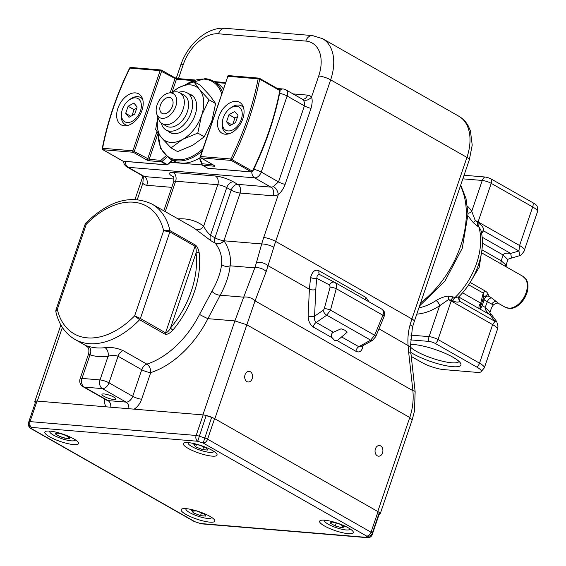 <?xml version="1.0" encoding="UTF-8"?>
<svg xmlns="http://www.w3.org/2000/svg" width="566" height="566" viewBox="0 0 566 566"><rect width="100%" height="100%" fill="white"/><g stroke="black" fill="none" stroke-linecap="round" stroke-linejoin="round"><path stroke-width="0.85" d="M481.15 231.345L483.513 230.836C483.994 228.515 482.579 226.096 479.253 223.577L475.291 220.599A6.672 1.457 18.8 0 1 478.093 221.907L519.567 245.517L518.93 251L483.513 230.836L481.574 233.447M458.821 296.81L454.739 297.794L453.253 296.952L448.279 296.068C443.949 296.648 439.874 298.148 436.061 300.567A57.845 37.186 119.6 0 1 418.939 307.805M482.098 237.175L510.659 253.434C506.478 252.754 503.952 253.264 503.082 254.969L507.886 259.695L507.964 259.228L511.133 258.174A17.801 1.309 -106.4 0 0 510.659 253.434L518.93 251A17.801 1.309 73.6 0 1 519.404 255.733L520.479 255.252C520.175 256.327 525.085 250.49 524.371 250.243L537.495 211.698L537.205 206.265A16.103 3.523 -161.2 0 0 532.939 202.755L491.465 179.153A6.672 4.287 119.6 0 1 491.217 183.356L478.093 221.907A6.672 4.287 119.6 0 1 477.768 222.728A4.45 2.858 -60.4 0 0 477.386 226.067L478.864 226.916L480.775 229.846M477.386 226.067L473.282 222.622L475.291 220.599L471.747 211.323A62.295 40.044 -60.4 0 0 467.438 206.137M468.04 215.957L473.282 222.622M410.803 335.114L429.085 336.643L439.591 305.767L448.364 299.69L451.406 300.171L452.892 301.013C456.599 302.4 458.821 302.463 459.55 301.211L494.974 321.368L492.639 324.608L451.166 300.999L438.042 339.55A6.672 4.287 119.6 0 1 435.495 343.562A4.974 1.09 -161.2 0 0 428.816 341.397A6.672 4.903 -85.2 0 1 429.085 336.643A6.672 1.457 18.8 0 1 438.042 339.55L479.515 363.153L492.639 324.608A17.801 3.898 18.8 0 1 497.443 329.334L497.995 326.08L496.693 321.545A17.801 3.191 142.9 0 0 494.974 321.368L489.845 314.59A17.801 3.191 -37.1 0 1 491.564 314.767L489.831 312.538L490.036 312.135L485.232 307.402C484.864 309.34 486.399 311.739 489.845 314.59L479.133 308.597A4.45 2.858 119.6 0 1 480.732 303.143L480.244 309.128L482.26 305.711L481.517 303.843L483.3 298.133L483.223 293.075L480.732 303.143L462.535 292.785M458.29 297.758A4.45 3 159.7 0 0 459.033 298.381L459.55 301.211L458.283 297.794M471.627 279.951L479.239 267.23L481.171 254.721M482.791 299.697L484.043 299.839A4.45 2.858 119.6 0 1 488.147 295.976C488.684 294.426 487.786 292.813 485.458 291.15L470.141 282.427M490.036 312.135C492.3 305.704 490.75 309.05 493.311 304.954L487.319 301.728C488.246 299.414 489.618 298.126 491.437 297.843L499.063 303.73L505.226 307.232A17.801 11.44 -60.4 0 0 508.431 308.208A17.801 11.44 -60.4 0 0 525.142 295.134A17.801 11.44 -60.4 0 0 522.835 276.293L526.401 279.823A17.539 11.27 119.6 0 1 524.717 297.85A17.539 11.27 119.6 0 1 510.086 308.498A17.539 11.27 119.6 0 1 509.4 308.47M501.235 264.004A4.45 2.858 119.6 0 1 501.25 260.82L505.282 264.464L506.153 266.798M482.359 243.175L503.082 254.969L501.257 260.827L481.935 249.818M507.886 259.695L507.886 259.695C505.947 265.879 506.57 262.249 506.153 266.841M524.371 250.243A17.801 3.898 -161.2 0 0 519.567 245.517L532.691 206.965A6.672 4.287 -60.4 0 0 532.939 202.755L491.465 179.153A4.974 1.09 -161.2 0 0 484.786 176.988L464.056 175.255L484.786 176.988A6.672 4.903 -85.2 0 0 482.253 180.455L471.747 211.323A4.45 3.24 146.8 0 1 467.997 213.262M428.816 341.397L410.343 339.855L428.816 341.397A4.974 1.09 18.8 0 1 435.495 343.562L476.968 367.171L435.495 343.562M476.791 372.357A16.103 3.523 -161.2 0 0 480.775 372.011A16.103 3.523 -161.2 0 0 476.968 367.171A16.103 3.523 18.8 0 1 476.791 372.357L443.673 369.598L476.791 372.357M422.059 362.587A16.103 3.523 -161.2 0 0 443.673 369.598A16.103 3.523 18.8 0 1 422.059 362.587L411.263 356.446L422.059 362.587M453.019 357.252A29.255 6.403 18.8 0 1 460.674 363.436A29.255 6.403 18.8 0 1 445.661 365.643A29.255 6.403 18.8 0 1 413.421 353.955A29.255 6.403 18.8 0 1 410.824 352.37A29.255 6.403 18.8 0 0 413.421 353.955A29.255 6.403 18.8 0 0 445.661 365.643A29.255 6.403 18.8 0 0 460.674 363.436A29.255 6.403 18.8 0 0 453.019 357.252A29.255 6.403 18.8 0 0 410.272 344.411A29.255 6.403 18.8 0 1 453.019 357.252M416.788 314.116A62.295 40.044 -60.4 0 0 439.591 305.767A4.45 2.123 56.8 0 0 436.061 300.567M453.253 296.952A4.45 2.858 -60.4 0 0 451.406 300.171A6.672 4.287 119.6 0 1 451.166 300.999A6.672 1.457 -161.2 0 0 448.364 299.69L448.279 296.068M480.98 303.701L481.517 303.843M468.627 284.769L483.223 293.075A4.45 2.858 119.6 0 1 485.458 291.15M483.237 298.409L484.263 296.626M491.437 297.843L488.147 295.976L484.355 296.556M484.043 299.839L482.26 305.711L485.232 307.402L487.319 301.728L484.043 299.839M488.048 293.917L485.826 295.855M458.984 361.384A26.255 5.745 18.8 0 1 442.534 361.228A26.255 5.745 18.8 0 1 416.399 351.352A26.255 5.745 18.8 0 1 410.378 346.972A26.255 5.745 18.8 0 0 416.399 351.352A26.255 5.745 18.8 0 0 442.534 361.228A26.255 5.745 18.8 0 0 458.984 361.384M491.465 179.153A4.974 1.09 -161.2 0 0 484.786 176.988M361.957 346.194A4.45 2.13 -170.8 0 0 362.778 346.951C361.653 351.429 359.382 352.88 355.95 351.309A4.45 2.858 119.6 0 1 358.787 346.703L370.68 340.166L326.773 315.177L330.48 310.104A4.45 0.729 -164.9 0 0 324.332 308.512L330.12 287.103L329.582 284.967L316.918 278.444A4.45 1.288 8.5 0 1 310.578 277.552C312.382 271.284 315.22 269.034 319.09 270.81A4.45 2.858 -60.4 0 0 319.946 274.722L334.662 282.307M361.193 346.562L358.787 346.703L341.623 336.933L337.237 340.654L334.541 340.3L332.079 337.718C330.94 335.221 331.372 333.388 333.353 332.228L316.196 322.457A4.45 2.858 -60.4 0 0 313.359 327.063C310.005 324.778 308.265 321.035 308.137 315.856A4.45 1.712 -177.3 0 0 314.569 316.175L323.179 310.246A2.243 1.436 -66.9 0 0 324.332 308.512M410.095 324.799A88.996 57.201 119.6 0 1 411.928 318.962A8.9 1.946 18.8 0 1 414.333 321.325L412.444 327.339A8.9 2.405 -164 0 0 410.095 324.799C408.206 331.527 407.534 338.39 408.079 345.387L408.709 352.675A8.9 2.009 -6.3 0 1 410.966 353.736L415.147 391.743A8.9 2.009 173.7 0 0 412.89 390.682C413.725 399.808 412.685 408.758 409.77 417.524L412.175 419.894L380.182 513.871A8.9 1.946 -161.2 0 0 378.576 511.997M104.795 399.087A13.351 8.582 -60.4 0 0 106.068 406.82L202.897 414.892L234.89 320.915L207.92 318.665L220.224 295.204L243.698 297.164L234.89 320.915L246.84 324.785L255.068 300.85A8.9 5.356 -159.2 0 0 243.698 297.164L254.806 267.86A8.9 5.356 20.8 0 1 266.183 271.553L273.824 247.236A8.9 2.405 -164 0 0 261.697 243.946L223.987 240.805C229.23 248.799 231.275 257.134 230.107 265.801L254.806 267.86L256.469 262.574C260.777 261.924 264.676 262.985 268.157 265.751L309.39 289.219L310.578 277.552M341.623 336.933L347.1 332.228L344.722 330.134L341.093 328.804L333.353 332.228M331.57 334.357L331.959 337.52M323.179 310.246A4.45 2.391 55.4 0 0 326.773 315.177L316.196 322.457C314.675 321.092 314.13 318.998 314.569 316.175L315.821 289.537A4.45 1.712 2.7 0 1 309.39 289.219L308.137 315.856M365.827 300.03A4.45 2.858 119.6 0 1 365.947 297.475L369.173 301.94M335.051 282.519L381.809 309.128C384.47 310.614 385.205 313.139 384.031 316.712A4.45 1.21 22.6 0 0 382.927 315.255L336.268 288.688C337.095 285.632 336.629 283.538 334.853 282.406A4.45 3.41 117.3 0 0 334.761 282.356L334.761 282.356A4.45 3.41 117.3 0 0 329.582 284.967M381.71 309.078C383.479 310.21 383.882 312.269 382.927 315.255L374.628 335.228L370.68 340.166A4.45 2.023 61.2 0 0 372.364 340.477L375.725 336.685A4.45 1.21 -157.4 0 0 374.628 335.228L330.48 310.104L336.268 288.688A4.45 0.729 15.1 0 0 330.12 287.103M381.809 309.128L334.853 282.406M315.821 289.537A84.957 54.555 -66.9 0 1 316.918 278.444C316.861 275.317 317.894 274.093 320.031 274.765M256.469 262.574L261.697 243.946A97.897 62.925 -60.4 0 1 263.706 237.522L278.345 194.541C277.786 191.046 276.158 188.365 273.456 186.483A6.672 4.287 119.6 0 1 270.916 187.12L254.622 177.844A6.672 4.903 -85.2 0 1 251.806 171.972M151.957 204.043A77.867 50.056 119.6 0 1 169.97 230.603L195.15 244.936C197.081 246.175 198.425 248.807 199.182 252.839A2.222 1.288 -6.9 0 0 196.055 252.995L170.522 328.004C168.993 330.841 167.345 332.447 165.562 332.822A2.222 1.429 119.6 0 1 164.805 334.067C166.864 334.923 169.559 333.586 172.899 330.056A2.222 0.467 -140 0 1 170.522 328.004A75.646 48.626 -60.4 0 0 196.055 252.995C196.459 250.179 196.119 247.929 195.037 246.238L165.562 332.822L140.382 318.488L134.651 315.835L139.625 319.733A77.867 50.056 119.6 0 1 88.947 343.654A77.867 50.056 119.6 0 1 74.917 339.395C65.154 333.615 58.793 324.339 55.822 311.583L57.308 309.383L55.892 310.111L85.204 224.016L86.294 224.235L85.714 223.181C108.714 200.64 130.796 194.258 151.957 204.043L191.945 226.81A77.867 50.056 119.6 0 1 195.603 229.237L210.87 240.699L215.313 243.224A77.867 50.056 119.6 0 1 215.377 243.309C220.216 249.705 222.289 256.801 221.589 264.591C220.535 272.968 217.302 281.882 211.889 291.327L199.529 314.427A77.867 50.056 119.6 0 1 146.835 364.122L123.133 350.63C116.851 347.92 110.802 346.93 104.979 347.658A77.867 50.056 119.6 0 1 96.354 347.864A77.867 50.056 119.6 0 1 88.338 346.272L85.975 345.692C87.023 347.566 89.534 345.968 88.721 353.46L90.001 354.825L81.971 378.413A6.672 4.903 94.8 0 0 84.313 387.109A6.672 4.287 119.6 0 1 83.11 386.741L106.811 400.233A6.672 4.287 119.6 0 0 108.021 400.601C109.981 401.895 110.915 404.06 110.816 407.096M211.889 291.327C214.373 293.804 217.153 295.098 220.224 295.204C225.919 284.656 229.216 274.857 230.107 265.801C226.902 266.869 224.065 266.466 221.589 264.591M134.121 409.161A13.351 8.582 -60.4 0 0 141.656 399.221L150.712 372.619A6.672 4.188 72.2 0 0 146.835 364.122A6.672 4.287 -60.4 0 0 141.755 369.711A6.672 1.457 -161.2 0 0 150.712 372.619A84.546 54.343 -60.4 0 0 207.92 318.665A6.672 0.361 27.1 0 1 199.529 314.427M213.92 418.274A8.9 1.946 -161.2 0 0 203.838 415.005M36.479 401.046A8.9 1.946 -161.2 0 0 34.788 401.591A8.9 1.946 -161.2 0 0 35.325 402.652M379.107 514.388A8.9 1.946 -161.2 0 0 380.182 513.871M214.839 418.769L377.777 511.508L409.77 417.524L246.84 324.785L214.839 418.769M106.068 406.82L37.292 401.089L62.366 327.431M55.822 311.583L55.885 310.133M169.97 230.603L163.638 230.687L169.857 231.904A2.222 1.429 -60.4 0 0 169.97 230.603M195.603 229.237A6.672 5.094 127.4 0 0 203.661 226.174L217.776 184.714A6.672 1.457 18.8 0 1 226.74 187.622L210.517 235.272C207.694 232.824 205.408 229.789 203.661 226.174A84.546 54.343 119.6 0 0 178 218.872M377.296 455.793A5.342 3.92 -85.2 0 1 375.194 449.666A5.342 3.92 -85.2 0 1 379.418 445.534A5.342 3.92 -85.2 0 1 380.656 445.923A5.342 3.92 -85.2 0 1 382.757 452.05A5.342 3.92 -85.2 0 1 378.534 456.182A5.342 3.92 -85.2 0 1 377.296 455.793M250.306 371.735A5.342 3.92 -85.2 0 1 252.408 377.855A5.342 3.92 -85.2 0 1 248.184 381.986A5.342 3.92 -85.2 0 1 246.946 381.597A5.342 3.92 -85.2 0 1 244.845 375.477A5.342 3.92 -85.2 0 1 249.068 371.346A5.342 3.92 -85.2 0 1 250.306 371.735M378.987 328.832L410.371 346.88L410.966 353.736M285.13 184.403L311.017 108.361A6.672 1.457 18.8 0 1 304.423 105.863L287.125 96.022A6.672 4.287 119.6 0 0 285.908 89.845L302.202 99.114A6.672 4.287 119.6 0 1 302.98 99.765C304.409 101.456 304.89 103.493 304.423 105.863L278.536 181.905A6.672 1.457 -161.2 0 0 285.13 184.403C283.184 189.15 280.92 192.525 278.345 194.541A13.351 8.582 -60.4 0 1 273.265 195.815A6.672 4.903 -85.2 0 0 270.916 187.12L237.798 184.36L233.355 181.828A13.351 2.922 18.8 0 0 215.434 176.019L173.281 172.503A6.672 4.903 94.8 0 1 175.623 181.198L217.776 184.714A6.672 4.903 -85.2 0 0 215.434 176.019M311.017 108.361C312.375 103.373 312.538 99.637 311.498 97.147L318.708 75.971A8.9 1.946 -161.2 0 1 330.657 79.841L275.656 241.399A88.996 57.201 -60.4 0 0 273.824 247.236M253.702 169.354A6.672 1.457 18.8 0 1 261.237 172.057L278.536 181.905L273.456 186.483M215.313 243.224A6.672 4.938 142.5 0 0 223.917 240.713A6.672 1.457 18.8 0 1 214.96 237.805A6.672 4.287 -60.4 0 0 215.313 243.224M215.377 243.309A6.672 4.931 142.7 0 0 223.987 240.805A84.546 54.343 -60.4 0 0 223.917 240.713L240.14 193.056A6.672 4.903 94.8 0 0 237.798 184.36A6.672 4.287 -60.4 0 0 231.183 190.148A6.672 1.457 -161.2 0 0 240.14 193.056L273.265 195.815M125.348 161.437A6.672 4.903 94.8 0 0 128.164 167.303L144.457 176.578A6.672 4.287 119.6 0 1 143.255 176.21L126.961 166.935A6.672 4.287 119.6 0 0 128.164 167.303L254.622 177.844A6.672 4.287 119.6 0 0 261.237 172.057L287.125 96.022A6.672 1.457 -161.2 0 0 279.632 93.326M143.382 176.295L142.844 183.243L143.361 176.281M279.993 90.192A6.672 4.903 -85.2 0 1 283.163 88.989L277.397 88.508M88.338 346.272A6.672 5.066 -72 0 1 90.001 354.825A84.546 54.343 119.6 0 0 108.064 356.332C111.622 355.172 114.948 355.137 118.053 356.226L108.997 382.828A6.672 4.287 119.6 0 1 102.382 388.616A6.672 4.903 -85.2 0 1 100.033 379.92L108.064 356.332A6.672 4.606 82.8 0 0 104.979 347.658M103.953 396.313A7.344 1.606 18.8 0 1 101.972 394.361A7.344 1.606 18.8 0 1 106.521 394.361A7.344 1.606 18.8 0 1 113.893 397.141A7.344 1.606 18.8 0 1 115.874 399.094A7.344 1.606 18.8 0 1 111.318 399.087A7.344 1.606 18.8 0 1 103.953 396.313M71.288 440.843A13.351 2.922 18.8 0 1 58.404 437.412A13.351 2.922 18.8 0 1 49.872 432.212A13.351 2.922 18.8 0 1 50.049 431.108A13.351 2.922 -161.2 0 0 49.872 432.212A13.351 2.922 -161.2 0 0 53.367 435.028A13.351 2.922 -161.2 0 0 74.5 440.596A13.351 2.922 18.8 0 1 71.288 440.843M75.03 439.612A13.351 2.922 18.8 0 1 74.5 440.596A13.351 2.922 -161.2 0 0 75.03 439.612M64.347 434.695L57.265 432.863L55.319 433.945L60.449 436.867L67.531 438.7L69.484 437.617L64.347 434.695M191.874 446.581A13.351 2.922 18.8 0 1 188.379 443.758A13.351 2.922 18.8 0 1 188.556 442.662A13.351 2.922 -161.2 0 0 188.379 443.758A13.351 2.922 -161.2 0 0 191.874 446.581A13.351 2.922 -161.2 0 0 213.007 452.142A13.351 2.922 18.8 0 1 191.874 446.581M213.538 451.166A13.351 2.922 18.8 0 1 213.007 452.142A13.351 2.922 -161.2 0 0 213.538 451.166M207.955 450.076L206.123 447.77L199.069 445.017L193.855 444.586L199.069 445.017L206.123 447.77L207.955 450.076L202.741 449.645L207.955 450.076M193.855 444.586L195.687 446.899L202.741 449.645L203.703 446.822L202.741 449.645L195.687 446.899L196.402 444.798L195.687 446.899L193.855 444.586M203.152 414.913L37.031 401.068L30.033 421.613A4.45 3.269 94.8 0 0 31.597 427.415A4.45 4.33 -178.1 0 1 28.774 421.932A4.45 0.976 18.8 0 1 28.788 421.868A4.45 0.976 18.8 0 1 30.033 421.613L196.154 435.466L203.152 414.913A4.45 0.976 18.8 0 1 206.151 415.585L197.718 441.268A4.45 3.269 -85.2 0 1 196.154 435.466A4.45 0.976 18.8 0 1 199.154 436.138L204.616 437.907A4.45 0.976 18.8 0 1 207.595 439.174L371.034 532.203A4.45 0.976 18.8 0 1 372.251 533.321A4.45 4.33 -178.1 0 1 366.627 536.066A4.45 2.858 -60.4 0 0 371.034 532.203L378.031 511.657A4.45 0.976 18.8 0 1 379.241 512.775L379.199 514.084A4.45 0.976 18.8 0 1 379.185 514.147A4.45 0.976 18.8 0 1 379.156 514.204M378.031 511.657L214.592 418.628L207.595 439.174A4.45 2.858 119.6 0 1 203.18 443.037L211.613 417.361A4.45 0.976 18.8 0 1 214.592 418.628M206.151 415.585L211.613 417.361M35.771 401.379A4.45 0.976 18.8 0 1 35.778 401.315A4.45 0.976 18.8 0 1 37.031 401.068M210.014 516.404A17.801 3.898 -161.2 0 0 192.157 509.676A17.801 3.898 -161.2 0 0 181.12 509.662A17.801 3.898 -161.2 0 0 185.931 514.395A17.801 3.898 -161.2 0 0 203.788 521.13A17.801 3.898 -161.2 0 0 214.818 521.137A17.801 3.898 -161.2 0 0 210.014 516.404M348.522 527.958A17.801 3.898 -161.2 0 0 330.664 521.222A17.801 3.898 -161.2 0 0 319.627 521.215A17.801 3.898 -161.2 0 0 324.438 525.948A17.801 3.898 -161.2 0 0 342.296 532.677A17.801 3.898 -161.2 0 0 353.325 532.684A17.801 3.898 -161.2 0 0 348.522 527.958M73.743 438.841A17.801 3.898 -161.2 0 0 55.885 432.113A17.801 3.898 -161.2 0 0 44.848 432.099A17.801 3.898 -161.2 0 0 49.652 436.832A17.801 3.898 -161.2 0 0 67.517 443.567A17.801 3.898 -161.2 0 0 78.547 443.574A17.801 3.898 -161.2 0 0 73.743 438.841M212.25 450.395A17.801 3.898 -161.2 0 0 194.393 443.659A17.801 3.898 -161.2 0 0 183.356 443.652A17.801 3.898 -161.2 0 0 188.16 448.385A17.801 3.898 -161.2 0 0 206.024 455.114A17.801 3.898 -161.2 0 0 217.054 455.121A17.801 3.898 -161.2 0 0 212.25 450.395M35.778 401.315L28.788 421.868A4.45 4.45 0 0 0 28.548 423.149L28.505 424.465A4.45 4.33 1.9 0 0 31.555 428.724A4.45 2.858 119.6 0 1 30.755 428.483L194.195 521.512A4.45 2.858 -60.4 0 0 194.994 521.753L200.456 523.522A4.45 3.269 94.8 0 0 201.489 523.847L367.61 537.7A4.45 3.269 -85.2 0 1 366.577 537.375A4.45 4.33 1.9 0 0 372.202 534.637A4.45 0.976 18.8 0 1 372.195 534.7A4.45 0.976 18.8 0 1 372.159 534.764M259.221 78.214A1.111 0.715 119.6 0 1 259.419 78.278A1.111 0.715 119.6 0 1 259.674 79.106A1.111 0.396 -169.1 0 0 258.131 78.823A1.111 0.814 -85.2 0 1 259.221 78.214M207.538 168.06A1.111 0.715 -60.4 0 0 207.694 168.201A1.111 1.111 0 0 0 208.154 168.343L251.637 171.972A1.111 0.814 -85.2 0 1 251.382 171.887A1.111 0.715 -60.4 0 0 252.401 171.123A224.709 144.443 -60.4 0 0 279.816 90.574L259.674 79.106A224.709 144.443 119.6 0 1 232.251 159.654A1.111 0.715 119.6 0 1 231.232 160.419A1.111 0.814 -85.2 0 1 230.843 158.975A223.598 143.729 -60.4 0 0 258.131 78.823L227.886 76.304L200.597 156.449A1.111 0.814 94.8 0 0 200.987 157.9A1.111 0.715 119.6 0 1 200.788 157.836L214.118 165.428A1.111 0.715 -60.4 0 0 214.316 165.484A2.222 0.488 18.8 0 1 214.295 166.206L202.564 165.23L207.892 168.265A1.111 0.814 94.8 0 0 208.422 168.307M199.72 157.893L202.168 163.779A1.111 0.814 94.8 0 0 202.564 165.23A1.111 0.715 119.6 0 1 202.359 165.166A1.111 0.715 119.6 0 1 202.133 164.883A1.111 0.75 -20.3 0 1 201.871 164.586A1.111 0.75 -20.3 0 1 202.168 163.779L212.774 164.664M228.975 75.695A1.111 0.814 94.8 0 0 227.886 76.304L200.286 156.513L230.843 158.975L252.726 171.349C265.695 144.868 274.821 118.061 280.106 90.921A1.111 0.396 10.9 0 0 279.816 90.574A1.111 0.715 -60.4 0 0 279.562 89.746A1.111 0.715 -60.4 0 0 279.363 89.683M130.979 67.524A1.111 0.814 94.8 0 0 129.89 68.132A223.598 143.729 -60.4 0 0 102.602 148.278A1.111 0.814 94.8 0 0 102.991 149.728A1.111 0.715 119.6 0 1 102.793 149.665L122.935 161.133A1.111 0.715 -60.4 0 0 123.14 161.197A1.111 0.814 94.8 0 0 123.664 161.239M122.787 160.992A1.111 0.715 -60.4 0 0 122.935 161.133A1.111 1.111 0 0 0 123.395 161.275L166.878 164.904A1.111 0.814 -85.2 0 1 166.623 164.819L161.289 161.784A1.111 0.814 -85.2 0 1 160.9 160.334A1.111 0.403 48.8 0 0 161.926 161.529L167.26 164.565A1.111 0.403 48.8 0 0 167.706 164.628L172.609 160.341M172.121 91.94L176.451 79.212L160.136 70.651A1.111 0.814 -85.2 0 1 161.225 70.043A1.111 0.715 119.6 0 1 161.423 70.106A1.111 0.715 119.6 0 1 161.628 71.139L134.34 151.285A1.111 0.715 119.6 0 1 133.236 152.254A1.111 0.814 -85.2 0 1 132.847 150.804L149.169 159.357A1.111 0.814 94.8 0 0 149.558 160.808A2.222 0.488 18.8 0 1 146.573 159.838L133.236 152.254L102.991 149.728L123.14 161.197L166.623 164.819A1.111 0.715 -60.4 0 0 167.26 164.565L172.29 160.157M135.529 92.902A17.801 11.44 119.6 0 1 138.734 93.878A17.801 11.44 119.6 0 1 141.04 112.712A17.801 11.44 119.6 0 1 124.336 125.786A17.801 11.44 119.6 0 1 121.124 124.817A17.801 11.44 119.6 0 1 118.818 105.976A17.801 11.44 119.6 0 1 135.529 92.902M225.204 134.199A17.801 11.44 119.6 0 1 221.992 133.222A17.801 11.44 119.6 0 1 219.693 114.389A17.801 11.44 119.6 0 1 236.397 101.314A17.801 11.44 119.6 0 1 239.602 102.29A17.801 11.44 119.6 0 1 241.908 121.124A17.801 11.44 119.6 0 1 225.204 134.199M167.458 164.649A1.111 0.814 -85.2 0 1 166.878 164.904A1.111 1.111 0 0 0 167.706 164.628M199.678 157.935L199.678 157.935A1.111 1.111 0 0 0 199.685 158.685A1.111 0.75 159.7 0 1 199.989 157.872L200.053 157.688M211.302 517.175A13.351 2.922 18.8 0 1 210.778 518.159A13.351 2.922 18.8 0 1 189.638 512.591A13.351 2.922 18.8 0 1 186.143 509.775A13.351 2.922 18.8 0 1 186.327 508.671M191.619 510.596L193.459 512.909L200.505 515.654L205.72 516.093L203.887 513.779L196.834 511.034L191.619 510.596M193.459 512.909L194.173 510.815M201.468 512.838L200.505 515.654M349.809 528.729A13.351 2.922 18.8 0 1 349.279 529.705A13.351 2.922 18.8 0 1 346.067 529.953A13.351 2.922 18.8 0 1 333.183 526.529A13.351 2.922 18.8 0 1 324.651 521.321A13.351 2.922 18.8 0 1 324.834 520.225M335.228 525.977L342.31 527.816L344.262 526.734L339.126 523.812L332.044 521.972L330.098 523.062L335.228 525.977L336.225 523.055M342.31 527.816L342.932 525.977M127.923 125.411A15.572 10.011 119.6 0 1 125.192 124.57A15.572 10.011 119.6 0 1 121.4 114.24L121.563 112.938A13.351 8.582 119.6 0 1 128.751 100.316A13.351 8.582 119.6 0 1 135.607 97.861A13.351 8.582 119.6 0 1 140.446 110.943A13.351 8.582 119.6 0 1 127.216 122.518A13.351 8.582 119.6 0 1 121.563 112.938M128.751 100.316L129.784 99.517A15.572 10.011 119.6 0 1 137.793 96.644A15.572 10.011 119.6 0 1 140.594 97.494A15.572 10.011 119.6 0 1 142.724 99.418M137.142 107.009L133.838 103.069L128.107 106.252L125.687 113.37L128.991 117.311L134.715 114.127L137.142 107.009M130.817 116.292L125.687 113.37M136.767 108.106L134.036 109.627L128.107 106.252M134.036 109.627L131.984 115.641M228.791 133.824A15.572 10.011 119.6 0 1 226.06 132.982A15.572 10.011 119.6 0 1 222.275 122.652L222.431 121.35A13.351 8.582 119.6 0 1 229.619 108.729A13.351 8.582 119.6 0 1 236.482 106.266A13.351 8.582 119.6 0 1 241.314 119.355A13.351 8.582 119.6 0 1 228.084 130.93A13.351 8.582 119.6 0 1 222.431 121.35M229.619 108.729L230.652 107.922A15.572 10.011 119.6 0 1 238.661 105.057A15.572 10.011 119.6 0 1 241.47 105.906A15.572 10.011 119.6 0 1 243.592 107.83M238.01 115.414L234.706 111.481L228.975 114.665L226.556 121.782L229.86 125.716L235.583 122.539L238.01 115.414M231.685 124.704L226.556 121.782M237.635 116.518L234.904 118.039L228.975 114.665M234.904 118.039L232.852 124.053M55.348 433.032L57.187 435.346L64.234 438.091L69.448 438.53L67.616 436.216L60.562 433.471L55.348 433.032M178.778 92.279A21.359 13.733 119.6 0 1 183.412 91.734A21.359 13.733 119.6 0 1 187.261 92.902A21.359 13.733 119.6 0 1 190.027 115.506A21.359 13.733 119.6 0 1 169.984 131.192A21.359 13.733 119.6 0 1 166.135 130.024A21.359 13.733 119.6 0 1 161.268 123.048M162.258 123.721L166.524 126.154A17.801 11.44 -60.4 0 0 169.729 127.124A17.801 11.44 -60.4 0 0 186.44 114.049A17.801 11.44 -60.4 0 0 184.134 95.215L179.868 92.789A17.801 11.44 119.6 0 1 182.167 111.622A17.801 11.44 119.6 0 1 165.463 124.697A17.801 11.44 119.6 0 1 162.258 123.721A17.801 11.44 119.6 0 1 158.544 119.044L156.74 113.992A13.796 8.865 119.6 0 1 158.735 101.243A13.796 8.865 119.6 0 1 168.675 93.015A13.796 8.865 119.6 0 1 170.776 92.888A13.796 8.865 119.6 0 1 175.778 106.408A13.796 8.865 119.6 0 1 162.102 118.365A13.796 8.865 119.6 0 1 156.74 113.992M168.675 93.015L173.946 91.982A17.801 11.44 119.6 0 1 176.656 91.812A17.801 11.44 119.6 0 1 179.868 92.789M163.645 113.844A8.9 5.724 -60.4 0 0 172 107.307A8.9 5.724 -60.4 0 0 170.847 97.89A8.9 5.724 -60.4 0 0 169.241 97.409A8.9 5.724 -60.4 0 0 160.886 103.946A8.9 5.724 -60.4 0 0 162.039 113.363A8.9 5.724 -60.4 0 0 163.645 113.844M222.282 91.897A44.495 28.604 -60.4 0 0 213.34 81.115L217.188 83.308A44.495 28.604 119.6 0 1 223.308 88.876M200.399 157.468A44.495 28.604 119.6 0 1 181.184 163.086A44.495 28.604 -60.4 0 1 173.168 160.652L169.319 158.459A44.495 28.604 -60.4 0 0 177.335 160.893A44.495 28.604 -60.4 0 0 202.104 151.164M157.956 117.403A31.151 20.022 -60.4 0 0 161.494 137.672A31.151 20.022 -60.4 0 0 182.57 139.434A31.151 20.022 -60.4 0 0 201.588 115.393A31.151 20.022 -60.4 0 0 199.536 89.598A31.151 20.022 -60.4 0 0 178.46 87.843A31.151 20.022 -60.4 0 0 172.234 92.315M167.996 131.086A21.642 13.909 -60.4 0 0 173.705 133.626A21.642 13.909 -60.4 0 0 184.834 129.642A21.642 13.909 -60.4 0 0 196.48 109.181A21.642 13.909 -60.4 0 0 189.122 93.963M157.872 117.155L155.636 129.543L161.494 137.672L171.059 147.91L182.57 139.434L197.789 133.06L201.588 115.393L209.095 99.835L199.536 89.598L193.678 81.469L200.194 85.176L209.753 95.413L215.618 103.543L209.095 99.835M193.678 81.469L178.46 87.843L171.413 92.477M171.059 147.91L177.575 151.624L192.794 145.25L204.305 136.767L211.811 121.209L215.618 103.543M197.789 133.06L204.305 136.767M479.253 223.577A4.45 2.858 119.6 0 0 478.864 226.916A57.845 37.186 119.6 0 1 454.739 297.794A4.45 2.858 119.6 0 0 452.892 301.013M458.679 296.952L479.133 308.597M459.033 298.381L458.559 297.115M537.495 211.698A17.801 3.898 -161.2 0 0 532.691 206.965L491.217 183.356A6.672 1.457 -161.2 0 0 482.253 180.455L462.839 178.835M476.968 367.171A6.672 4.287 -60.4 0 0 479.515 363.153A17.801 3.898 18.8 0 1 484.326 367.886L480.775 372.011M491.804 304.041C492.986 302.131 494.67 301.324 496.856 301.614M505.282 264.464L505.452 266.402M362.99 345.628L362.778 346.951M337.237 340.654L355.95 351.309M266.183 271.553L255.068 300.85L412.89 390.682L408.709 352.675M313.359 327.063L332.079 337.718M365.947 297.475L319.09 270.81M458.828 116.221L322.556 38.658A44.495 28.604 119.6 0 1 330.657 79.841L466.929 157.405A44.495 28.604 -60.4 0 0 458.828 116.221C462.861 118.563 466.03 121.831 468.323 126.034L470.403 130.788L472.221 145.115L469.327 159.775A8.9 1.946 -161.2 0 0 466.929 157.405L411.928 318.962L275.656 241.399A8.9 1.946 18.8 0 0 263.706 237.522M57.308 309.383A73.417 47.197 -60.4 0 0 134.651 315.835L163.638 230.687A73.417 47.197 -60.4 0 0 86.294 224.235L57.308 309.383M199.182 252.839A77.867 50.056 119.6 0 1 172.899 330.056M164.805 334.067L139.625 319.733A2.222 1.429 -60.4 0 0 140.382 318.488L169.857 231.904L195.037 246.238A2.222 1.429 119.6 0 0 195.15 244.936M172.842 176.189C173.684 176.019 173.981 177.809 173.748 181.573A6.672 1.457 18.8 0 1 175.623 181.198L165.265 211.62M174.038 179.04L144.457 176.578A6.672 4.903 94.8 0 1 146.799 185.273L171.781 187.353M173.401 176.96L173.132 176.811A13.351 2.922 18.8 0 1 173.281 172.503M146.799 185.273A13.351 8.582 -60.4 0 1 142.844 183.243L137.312 199.508M302.98 99.765C305.916 100.953 308.76 100.083 311.498 97.147A13.351 8.582 -60.4 0 0 307.543 95.116L293.054 93.906M233.355 181.828A6.672 4.287 119.6 0 0 226.74 187.622L231.183 190.148L214.96 237.805L210.517 235.272A6.672 4.287 -60.4 0 0 210.87 240.699M169.864 162.279L202.112 164.968M318.708 75.971A35.601 22.881 119.6 0 0 305.81 41.077A8.9 6.53 -85.2 0 1 312.474 35.58L225.155 28.3C207.099 26.609 187.636 44.304 180.71 65.175A8.9 1.946 -161.2 0 1 183.214 64.673L178.46 78.617M183.214 64.673A35.601 22.881 119.6 0 1 218.49 33.797L305.81 41.077M307.543 95.116A6.672 4.903 -85.2 0 1 302.548 99.234L302.202 99.114M225.155 28.3A8.9 6.53 94.8 0 0 218.49 33.797M420.644 302.789A82.318 52.914 -60.4 0 0 460.441 185.874M123.133 350.63A6.672 4.287 -60.4 0 0 118.053 356.226L141.755 369.711L132.699 396.313A6.672 4.287 119.6 0 1 126.076 402.101L102.382 388.616L84.313 387.109L108.021 400.601L126.076 402.101C128.058 403.402 128.984 405.567 128.864 408.595M141.656 399.221A6.672 1.457 18.8 0 1 132.699 396.313L108.997 382.828A6.672 1.457 18.8 0 0 100.033 379.92L81.971 378.413A6.672 1.457 18.8 0 0 80.096 378.796A6.672 6.672 0 0 0 83.11 386.741M379.241 512.775L372.251 533.321L372.202 534.637L379.199 514.084M366.627 536.066L366.577 537.375L200.456 523.522L194.994 521.753L31.555 428.724L31.597 427.415L197.718 441.268L203.18 443.037L366.627 536.066M199.685 158.685L201.871 164.586A1.111 1.111 0 0 0 202.359 165.166L207.694 168.201A1.111 0.715 -60.4 0 0 207.892 168.265L251.382 171.887L231.232 160.419L200.987 157.9L214.118 165.428A1.111 0.715 -60.4 0 1 213.962 165.286M214.295 166.206A1.111 0.814 -85.2 0 1 213.828 165.258M174.887 77.811A2.222 0.488 -161.2 0 0 177.087 78.54M167.112 156.994L161.926 161.529A1.111 0.715 119.6 0 1 161.289 161.784L149.558 160.808M157.907 133.689L149.169 159.357L160.9 160.334L165.888 155.968M225.218 83.273L215.738 82.487M192.942 80.584L176.451 79.212A1.111 0.814 94.8 0 1 177.285 78.518L174.76 77.698A1.111 0.715 -60.4 0 0 174.554 77.634M129.628 68.062C116.66 94.543 107.533 121.35 102.255 148.49A1.111 0.396 10.9 0 1 102.602 148.278L132.847 150.804L160.136 70.651L129.628 68.062A1.111 1.111 0 0 1 130.725 67.446L160.97 69.965A1.111 1.111 0 0 1 161.423 70.106L174.76 77.698A1.111 0.715 -60.4 0 1 174.958 78.724L170.196 92.718M156.945 131.645L147.676 158.876A1.111 0.715 -60.4 0 1 146.573 159.838M177.54 78.603A1.111 0.814 94.8 0 0 177.285 78.518L194.669 79.969M185.28 84.546L205.111 78.624L213.34 81.115A44.495 28.604 -60.4 0 0 205.316 78.688M158.204 133.463A43.61 28.031 -60.4 0 0 177.024 159.732A43.61 28.031 -60.4 0 0 202.925 148.759M221.653 93.744A43.61 28.031 -60.4 0 0 204.446 79.169A43.61 28.031 -60.4 0 0 186.879 83.895M458.234 298.176L458.722 296.909C476.607 279.257 486.527 250.151 480.76 229.782L480.767 229.803M481.517 252.776L522.835 276.293M511.133 258.174L519.404 255.733M484.326 367.886L497.443 329.334M496.693 321.545L491.564 314.767M493.311 304.954C496.021 303.043 497.938 302.64 499.063 303.73M510.086 308.498L505.226 307.232M345.515 333.721L345.09 334.096M319.932 274.715L334.945 282.455M375.725 336.685L384.031 316.712M361.15 346.647L372.364 340.477M85.968 345.692L74.917 339.395M85.204 224.016L85.714 223.181M173.748 181.573L163.8 210.793M60.873 324.969L34.788 401.591M415.147 391.743L414.461 411.171L412.175 419.894M412.444 327.339L410.371 346.88M469.327 159.775L414.333 321.325M123.586 161.289A6.672 6.672 0 0 0 126.961 166.935M143.814 176.875L143.255 176.21M180.71 65.175L176.245 78.299M142.965 176.047L135.033 199.359M322.556 38.658L312.474 35.58M285.908 89.845A6.672 6.672 0 0 0 283.163 88.989M460.696 185.132L466.023 198.588L468.018 214.118L462.245 248.297L444.94 281.069L419.597 305.866M88.721 353.46L80.096 378.796M49.872 432.212L49.263 431.051L49.872 432.212M74.5 440.596L75.688 440.044L74.5 440.596M188.379 443.758L187.77 442.598L188.379 443.758M213.007 452.142L214.196 451.597L213.007 452.142M379.185 514.147L372.195 534.7A4.45 4.45 0 0 1 367.61 537.7M194.195 521.512A4.45 4.45 0 0 0 195.022 521.873M28.505 424.465A4.45 4.45 0 0 0 30.755 428.483M200.484 523.649A4.45 4.45 0 0 0 201.489 523.847M280.106 90.921A1.111 1.111 0 0 0 279.562 89.746L259.419 78.278A1.111 1.111 0 0 0 258.959 78.136L228.714 75.618A1.111 1.111 0 0 0 227.567 76.368M251.637 171.972A1.111 1.111 0 0 0 252.726 171.349M102.255 148.49A1.111 1.111 0 0 0 102.793 149.665M225.466 82.537L214.181 81.596M200.286 156.513A1.111 1.111 0 0 0 200.788 157.836M210.778 518.159L211.96 517.607M186.143 509.775L185.542 508.615M349.279 529.705L350.467 529.16M324.651 521.321L324.042 520.161M140.594 97.494L142.448 98.548M125.192 124.57L127.039 125.624M241.47 105.906L243.316 106.96M226.06 132.982L227.907 134.029M187.261 92.902L193.034 96.185M166.135 130.024L171.901 133.314M157.921 133.074L160.617 148.525L169.319 158.459"/></g></svg>
